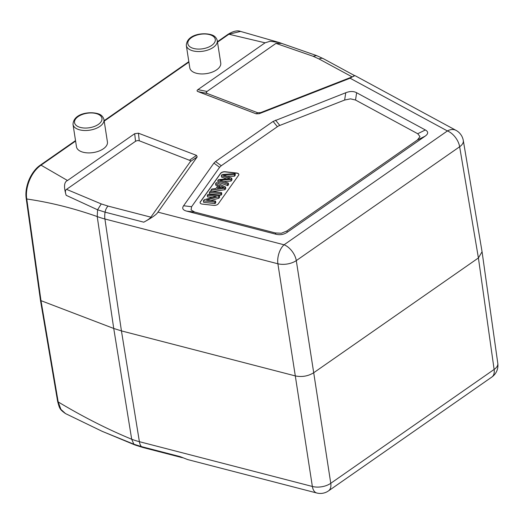 <?xml version="1.0" encoding="UTF-8"?>
<svg xmlns="http://www.w3.org/2000/svg" width="524" height="524" viewBox="0 0 524 524"><rect width="100%" height="100%" fill="white"/><g stroke="black" fill="none" stroke-linecap="round" stroke-linejoin="round"><path stroke-width="0.79" d="M355.527 100.038L417.72 133.731L420.012 136.62L417.412 139.987L286.851 230.979L281.375 233.246L275.349 232.957L194.751 212.089L191.077 209.967L191.601 206.711L219.608 167.3L221.259 165.728L278.467 125.963L344.641 100.051L350.523 98.84L355.527 100.038L356.634 92.735L425.357 129.965C428.527 131.734 428.429 133.817 425.049 136.22L287.303 232.217C283.838 234.588 280.006 235.243 275.801 234.195L186.747 211.139C182.843 210.117 181.795 208.323 183.597 205.762L213.916 163.102L215.561 161.53L273.096 121.43L345.748 92.748C349.973 91.111 353.602 91.111 356.634 92.735M220.637 173.287L200.358 201.819A3.557 1.88 -8.8 0 0 200.096 202.729A3.557 1.88 -8.8 0 0 201.229 203.849A3.557 1.88 -8.8 0 0 202.264 204.091L213.674 205.369A3.557 1.88 -8.8 0 0 218.285 203.829L238.564 175.298A3.557 1.88 -8.8 0 0 238.82 174.387A3.557 1.88 -8.8 0 0 237.693 173.274A3.557 1.88 -8.8 0 0 236.658 173.031L225.248 171.754A3.557 1.88 -8.8 0 0 220.637 173.287L220.656 173.437A3.557 1.88 171.2 0 1 225.268 171.905L236.678 173.182A3.557 1.88 171.2 0 1 237.713 173.418A3.557 1.88 171.2 0 1 238.833 174.466M240.542 31.433L228.903 34.224L265.079 42.817L197.902 89.637C196.742 90.462 196.795 91.13 198.065 91.628L256.171 113.832L259.183 113.715L350.091 78.227L354.493 75.548M65.461 413.56L102.35 431.416L133.875 444.214L131.688 439.236L113.734 328.456L40.996 300.665L26.77 198.996C25.014 189.288 29.894 172.933 41.029 165.165L67.511 180.511L134.688 133.692L138.428 133.194L196.539 155.392L197.194 156.918L157.94 212.141C156.794 214.323 152.071 217.67 143.779 222.183C147.781 220.034 150.139 218.357 150.86 217.165L108.082 206.089L101.25 203.921L66.548 189.354L135.526 141.284L137.353 140.55L139.266 140.779L190.546 160.698L190.369 161.575L150.86 217.165M81.462 151.705A15.661 8.279 -8.8 0 0 98.781 151.135A15.661 8.279 -8.8 0 0 107.433 141.997L103.962 119.596A15.661 8.279 171.2 0 1 95.316 128.734A15.661 8.279 171.2 0 1 77.991 129.31A15.661 8.279 171.2 0 1 77.087 128.924A15.661 8.279 171.2 0 1 73.013 124.391L76.478 146.786A15.661 8.279 -8.8 0 0 81.462 151.705M194.764 72.738A15.661 8.279 -8.8 0 0 212.089 72.161A15.661 8.279 -8.8 0 0 220.742 63.024L217.27 40.63A15.661 8.279 171.2 0 1 208.618 49.767A15.661 8.279 171.2 0 1 191.299 50.343A15.661 8.279 171.2 0 1 190.395 49.957A15.661 8.279 171.2 0 1 186.315 45.424L189.786 67.819A15.661 8.279 -8.8 0 0 194.764 72.738M75.522 140.609L40.243 165.198C30.955 171.413 24.392 187.016 26.2 198.419A1.782 0.943 172 0 0 26.77 198.996C49.878 202.329 73.36 208.179 97.215 216.55L97.582 209.79L66.181 195.321C65.055 192.079 65.172 190.088 66.548 189.354M67.511 180.511C64.046 181.946 63.607 186.885 66.181 195.321M265.079 42.817L270.142 41.252L279.272 42.542L282.305 43.61M65.454 413.541L60.935 409.395L58.184 401.934L40.996 300.665L40.433 300.121L57.62 401.391A1.782 0.937 -9.6 0 0 58.184 401.934C83.093 416.862 107.59 429.294 131.688 439.236A71.192 38.003 -9.2 0 0 139.391 441.68L312.363 486.462A14.24 7.663 -8.8 0 0 330.768 483.298L494.119 369.446A14.24 7.539 -8 0 0 497.8 363.381L482.087 251.893M108.082 206.089A7.12 3.819 104.5 0 0 105.082 212.168A14.24 7.637 104.5 0 0 104.918 218.993A71.192 37.23 171.6 0 1 97.215 216.55L113.734 328.456L121.437 330.899L139.391 441.68A14.24 7.637 104.5 0 0 141.369 446.592A7.12 3.819 104.5 0 0 142.6 447.404L135.002 444.994L102.566 431.481M157.94 212.141L284.06 244.793A14.24 8.214 55.1 0 1 296.296 260.611A14.24 7.382 171.2 0 1 277.89 263.775L295.3 375.911L121.437 330.899L104.918 218.993L277.89 263.775A14.24 7.637 -75.5 0 1 284.06 244.793L447.411 130.948A14.24 9.923 -61.6 0 1 456.044 130.371L354.977 75.62M135.009 444.994L133.875 444.214L141.369 446.592L180.073 456.607L187.671 459.574L316.778 492.999A14.24 7.637 -75.5 0 1 312.363 486.462L295.3 375.911C301.948 377.247 308.086 376.193 313.706 372.747L296.296 260.611L459.646 146.759A14.24 8.214 -124.9 0 0 447.411 130.948L350.091 78.227M482.06 251.717L463.301 140.524A14.24 7.506 170.4 0 1 459.646 146.759L478.405 257.959L313.706 372.747L330.768 483.298A14.24 8.214 55.1 0 1 328.489 490.896L491.839 377.051A14.24 8.214 -124.9 0 0 494.119 369.446L478.405 257.959L482.06 251.749M31.217 175.448A23.849 14.855 110.9 0 0 27.798 183.177M354.571 75.594L323.432 58.721L316.575 55.59L281.611 43.387L275.978 43.394L313.11 56.271L319.116 59.009L352.128 76.89L260.625 112.614L257.612 112.732L256.171 113.832M275.978 43.394L207 91.464L206.181 92.584L207.163 93.455L257.612 112.732M354.159 75.561C354.958 75.587 354.519 75.934 352.842 76.609L352.128 76.89M200.116 202.808A3.557 1.88 171.2 0 1 200.378 201.969L220.656 173.437M212.377 191.601L224.94 189.695L225.779 188.522L225.543 187.029L224.711 188.208L224.94 189.695M224.711 188.208L210.903 190.297L211.788 189.053L215.927 188.483L218.37 185.037L215.561 183.741L215.79 185.234L217.63 186.079M220.787 193.723L209.377 192.446L209.607 193.939L221.017 195.216L221.796 194.122L221.567 192.629L220.787 193.723L221.017 195.216M214.82 202.12L203.41 200.843L203.639 202.336L215.05 203.613L215.79 202.572L215.561 201.078L214.82 202.12L215.05 203.613M210.615 200.522L218.868 198.242L219.661 197.122L219.432 195.629L218.639 196.749L218.868 198.242M203.41 200.843L204.203 199.723L216.248 196.402L207.281 195.4L207.511 196.893L212.462 197.443M223.912 181.632L231.084 181.055L232.021 179.739L231.785 178.245L230.855 179.562L231.084 181.055M227.226 176.568L234.536 176.202L235.328 175.082L235.099 173.588L234.3 174.708L234.536 176.202M230.855 179.562L219.746 180.282L228.346 183.086L227.567 184.179L217.761 180.642L218.515 179.594L229.964 178.723L221.344 175.612L221.573 177.099L226.689 178.966M217.761 180.642L217.997 182.136L227.802 185.673L228.582 184.579L228.346 183.086M210.903 190.297L211.087 191.457M215.561 183.741L216.386 182.588L225.543 187.029M217.394 188.28L223.945 187.454L219.379 185.489L217.394 188.28M218.822 188.09L219.608 186.983L221.259 187.762M219.379 185.489L219.608 186.983M209.377 192.446L210.157 191.352L221.567 192.629M207.281 195.4L208.021 194.352L219.432 195.629M218.639 196.749L206.6 200.07L215.561 201.078M227.567 184.179L227.802 185.673M221.344 175.612L222.13 174.499L235.099 173.588M234.3 174.708L223.348 175.206L231.785 178.245M425.357 129.965L417.72 133.731M217.44 41.704L228.117 34.257A1.782 1.028 -124.9 0 1 228.903 34.224L217.512 42.169M188.902 62.107L104.204 121.136M75.594 141.074L41.029 165.165A1.782 1.028 55.1 0 0 40.243 165.198M134.688 133.692L135.526 141.284M139.266 140.779L138.428 133.194M143.779 222.183L105.082 212.168L97.582 209.79L101.25 203.921M190.369 161.575L197.194 156.918M316.568 55.596L313.11 56.271M207 91.464L197.902 89.637M259.183 113.715L260.625 112.614M323.432 58.721A7.12 4.965 118.4 0 0 319.116 59.009M198.065 91.628L207.163 93.455M196.539 155.392L189.714 160.056M345.748 92.748L344.641 100.051M279.764 125.374L275.526 120.16M273.096 121.43L277.334 126.651M221.259 165.728L215.561 161.53M213.916 163.102L219.608 167.3M191.601 206.711L183.597 205.762M186.747 211.139L194.751 212.089M275.349 232.957L275.801 234.195M287.303 232.217L286.851 230.979M417.412 139.987L425.049 136.22M97.562 114.016A13.879 7.336 171.2 0 1 98.361 114.356A13.879 7.336 171.2 0 1 98.008 124.64A13.879 7.336 171.2 0 1 78.954 126.985A13.879 7.336 171.2 0 1 78.155 126.644A13.879 7.336 171.2 0 1 78.502 116.361A13.879 7.336 171.2 0 1 97.562 114.016M210.864 35.049A13.879 7.336 171.2 0 1 211.67 35.39A13.879 7.336 171.2 0 1 211.316 45.673A13.879 7.336 171.2 0 1 192.262 48.018A13.879 7.336 171.2 0 1 191.457 47.677A13.879 7.336 171.2 0 1 191.81 37.394A13.879 7.336 171.2 0 1 210.864 35.049M222.222 187.638L222.084 186.767M228.864 178.802L228.792 178.33M188.83 61.642L104.132 120.671M463.308 140.57A14.24 14.24 0 0 0 456.044 130.371M279.272 42.542L240.582 31.42M228.117 34.257C233.363 31.113 237.51 30.163 240.549 31.414M57.62 401.391C59.585 408.425 59.454 409.283 65.448 413.547M26.2 198.419L40.433 300.095M491.839 377.051A14.24 14.24 0 0 0 497.793 363.335M316.778 492.999A14.24 14.24 0 0 0 328.489 490.896M142.587 447.404L182.457 457.727M103.962 119.596C103.156 116.695 101.309 114.776 98.427 113.846C89.781 111.009 73.465 113.426 73.013 124.391M217.27 40.63C216.458 37.721 214.617 35.809 211.735 34.879C203.089 32.036 186.773 34.46 186.315 45.424"/></g></svg>

